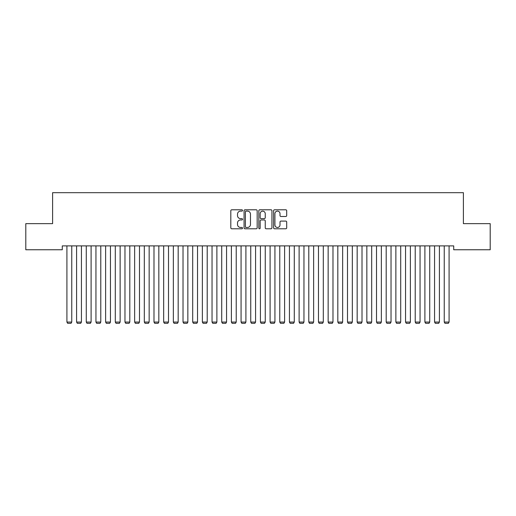 <?xml version="1.0" encoding="UTF-8"?>
<svg xmlns="http://www.w3.org/2000/svg" width="516" height="516" viewBox="0 0 516 516"><rect width="100%" height="100%" fill="white"/><g stroke="black" fill="none" stroke-linecap="round" stroke-linejoin="round"><path stroke-width="0.77" d="M242.52 210.457A0.664 0.664 0 0 0 241.856 209.793L231.768 209.793A0.948 0.948 0 0 0 230.813 210.741L230.813 227.84A0.948 0.948 0 0 0 231.768 228.788L241.856 228.788A0.664 0.664 0 0 0 242.52 228.124A0.664 0.664 0 0 0 241.856 227.459L240.553 227.459A3.038 3.038 0 0 1 237.508 224.421L237.508 222.996A3.038 3.038 0 0 1 240.553 219.958L241.856 219.958A0.664 0.664 0 0 0 242.52 219.287A0.664 0.664 0 0 0 241.856 218.623L240.553 218.623A3.038 3.038 0 0 1 237.508 215.585L237.508 214.159A3.038 3.038 0 0 1 240.553 211.121L241.856 211.121A0.664 0.664 0 0 0 242.52 210.457M285.754 216.488A0.948 0.948 0 0 0 286.702 215.54L286.702 210.741A0.948 0.948 0 0 0 285.754 209.793L274.551 209.793A0.948 0.948 0 0 0 273.596 210.741L273.596 227.84A0.948 0.948 0 0 0 274.551 228.788L285.754 228.788A0.948 0.948 0 0 0 286.702 227.84L286.702 222.041A0.948 0.948 0 0 0 285.754 221.093L280.956 221.093A0.948 0.948 0 0 0 280.007 222.041L280.007 224.918A2.541 2.541 0 0 1 277.466 227.459A2.541 2.541 0 0 1 274.925 224.918L274.925 213.663A2.541 2.541 0 0 1 277.466 211.121A2.541 2.541 0 0 1 280.007 213.663L280.007 215.54A0.948 0.948 0 0 0 280.956 216.488L285.754 216.488M453.725 245.893L62.275 245.893L62.275 249.763L25.8 249.763L25.8 223.641L52.6 223.641L52.6 192.681L463.4 192.681L463.4 223.641L490.2 223.641L490.2 249.763L453.725 249.763L453.725 245.893M257.168 210.741A0.948 0.948 0 0 0 256.22 209.793L245.016 209.793A0.948 0.948 0 0 0 244.062 210.741L244.062 227.84A0.948 0.948 0 0 0 245.016 228.788L256.22 228.788A0.948 0.948 0 0 0 257.168 227.84L257.168 210.741M259.78 209.793L270.984 209.793A0.948 0.948 0 0 1 271.938 210.741L271.938 227.84A0.948 0.948 0 0 1 270.984 228.788L266.192 228.788A0.948 0.948 0 0 1 265.243 227.84L265.243 220.906A0.948 0.948 0 0 0 264.289 219.958L261.109 219.958A0.948 0.948 0 0 0 260.161 220.906L260.161 228.124A0.664 0.664 0 0 1 259.496 228.788A0.664 0.664 0 0 1 258.832 228.124L258.832 210.741A0.948 0.948 0 0 1 259.78 209.793M246.061 211.121A0.664 0.664 0 0 0 245.39 211.786L245.39 226.795A0.664 0.664 0 0 0 246.061 227.459L247.435 227.459A3.038 3.038 0 0 0 250.473 224.421L250.473 214.159A3.038 3.038 0 0 0 247.435 211.121L246.061 211.121M265.243 213.708A2.541 2.541 0 0 0 262.702 211.173A2.541 2.541 0 0 0 260.161 213.708L260.161 217.675A0.948 0.948 0 0 0 261.109 218.623L264.289 218.623A0.948 0.948 0 0 0 265.243 217.675L265.243 213.708M71.756 245.893L71.756 322.061L66.919 322.061L66.919 245.893M71.756 322.061L71.034 323.319L67.648 323.319L66.919 322.061M81.431 245.893L81.431 322.061L76.594 322.061L76.594 245.893M81.431 322.055L80.709 323.319L77.323 323.319L76.594 322.061M91.106 245.893L91.106 322.061L86.269 322.061L86.269 245.893M91.106 322.055L90.384 323.319L86.998 323.319L86.269 322.061M100.781 245.893L100.781 322.061L95.944 322.061L95.944 245.893M100.781 322.055L100.059 323.319L96.673 323.319L95.944 322.061M110.456 245.893L110.456 322.061L105.619 322.061L105.619 245.893M110.456 322.055L109.734 323.319L106.348 323.319L105.619 322.061M120.131 245.893L120.131 322.061L115.294 322.061L115.294 245.893M120.131 322.055L119.409 323.319L116.023 323.319L115.294 322.061M129.806 245.893L129.806 322.061L124.969 322.061L124.969 245.893M129.806 322.055L129.084 323.319L125.698 323.319L124.969 322.061M139.481 245.893L139.481 322.061L134.644 322.061L134.644 245.893M139.481 322.055L138.759 323.319L135.373 323.319L134.644 322.061M149.156 245.893L149.156 322.061L144.319 322.061L144.319 245.893M149.156 322.055L148.434 323.319L145.048 323.319L144.319 322.061M158.831 245.893L158.831 322.061L153.994 322.061L153.994 245.893M158.831 322.055L158.109 323.319L154.723 323.319L153.994 322.061M168.506 245.893L168.506 322.061L163.669 322.061L163.669 245.893M168.506 322.055L167.784 323.319L164.398 323.319L163.669 322.061M178.181 245.893L178.181 322.061L173.344 322.061L173.344 245.893M178.181 322.055L177.459 323.319L174.073 323.319L173.344 322.061M187.856 245.893L187.856 322.061L183.019 322.061L183.019 245.893M187.856 322.055L187.134 323.319L183.748 323.319L183.019 322.061M197.531 245.893L197.531 322.061L192.694 322.061L192.694 245.893M197.531 322.055L196.809 323.319L193.423 323.319L192.694 322.061M207.206 245.893L207.206 322.061L202.369 322.061L202.369 245.893M207.206 322.055L206.484 323.319L203.098 323.319L202.369 322.061M216.881 245.893L216.881 322.061L212.044 322.061L212.044 245.893M216.881 322.055L216.159 323.319L212.773 323.319L212.044 322.061M226.556 245.893L226.556 322.061L221.719 322.061L221.719 245.893M226.556 322.055L225.834 323.319L222.448 323.319L221.719 322.061M236.231 245.893L236.231 322.061L231.394 322.061L231.394 245.893M236.231 322.055L235.509 323.319L232.123 323.319L231.394 322.061M245.906 245.893L245.906 322.061L241.069 322.061L241.069 245.893M245.906 322.055L245.184 323.319L241.798 323.319L241.069 322.061M255.581 245.893L255.581 322.061L250.744 322.061L250.744 245.893M255.581 322.055L254.859 323.319L251.473 323.319L250.744 322.061M265.256 245.893L265.256 322.061L260.419 322.061L260.419 245.893M265.256 322.055L264.534 323.319L261.148 323.319L260.419 322.061M274.931 245.893L274.931 322.061L270.094 322.061L270.094 245.893M274.931 322.055L274.209 323.319L270.823 323.319L270.094 322.061M284.606 245.893L284.606 322.061L279.769 322.061L279.769 245.893M284.606 322.055L283.884 323.319L280.498 323.319L279.769 322.061M294.281 245.893L294.281 322.061L289.444 322.061L289.444 245.893M294.281 322.055L293.559 323.319L290.173 323.319L289.444 322.061M303.956 245.893L303.956 322.061L299.119 322.061L299.119 245.893M303.956 322.055L303.234 323.319L299.848 323.319L299.119 322.061M313.631 245.893L313.631 322.061L308.794 322.061L308.794 245.893M313.631 322.055L312.909 323.319L309.523 323.319L308.794 322.061M323.306 245.893L323.306 322.061L318.469 322.061L318.469 245.893M323.306 322.055L322.584 323.319L319.198 323.319L318.469 322.061M332.981 245.893L332.981 322.061L328.144 322.061L328.144 245.893M332.981 322.055L332.259 323.319L328.873 323.319L328.144 322.061M342.656 245.893L342.656 322.061L337.819 322.061L337.819 245.893M342.656 322.055L341.934 323.319L338.548 323.319L337.819 322.061M352.331 245.893L352.331 322.061L347.494 322.061L347.494 245.893M352.331 322.055L351.609 323.319L348.223 323.319L347.494 322.061M362.006 245.893L362.006 322.061L357.169 322.061L357.169 245.893M362.006 322.055L361.284 323.319L357.898 323.319L357.169 322.061M371.681 245.893L371.681 322.061L366.844 322.061L366.844 245.893M371.681 322.055L370.959 323.319L367.573 323.319L366.844 322.061M381.356 245.893L381.356 322.061L376.519 322.061L376.519 245.893M381.356 322.055L380.634 323.319L377.248 323.319L376.519 322.061M391.031 245.893L391.031 322.061L386.194 322.061L386.194 245.893M391.031 322.055L390.309 323.319L386.923 323.319L386.194 322.061M400.706 245.893L400.706 322.061L395.869 322.061L395.869 245.893M400.706 322.055L399.984 323.319L396.598 323.319L395.869 322.061M410.381 245.893L410.381 322.061L405.544 322.061L405.544 245.893M410.381 322.055L409.659 323.319L406.273 323.319L405.544 322.061M420.056 245.893L420.056 322.061L415.219 322.061L415.219 245.893M420.056 322.055L419.334 323.319L415.948 323.319L415.219 322.061M429.731 245.893L429.731 322.061L424.894 322.061L424.894 245.893M429.731 322.055L429.009 323.319L425.623 323.319L424.894 322.061M439.406 245.893L439.406 322.061L434.569 322.061L434.569 245.893M439.406 322.055L438.684 323.319L435.298 323.319L434.569 322.061M449.081 245.893L449.081 322.061L444.244 322.061L444.244 245.893M449.081 322.055L448.359 323.319L444.973 323.319L444.244 322.061"/></g></svg>
